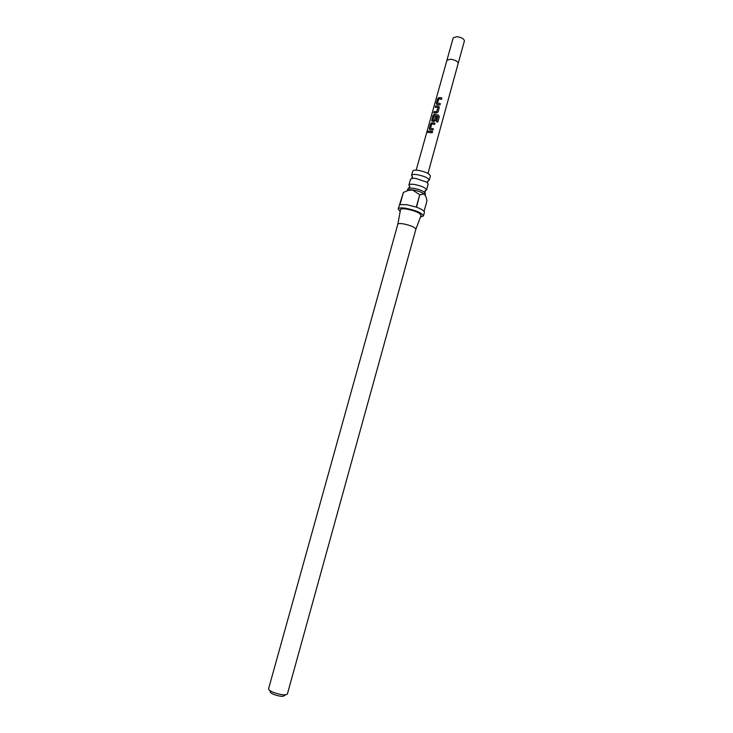 <?xml version="1.0" encoding="UTF-8"?>
<svg xmlns="http://www.w3.org/2000/svg" width="733" height="733" viewBox="0 0 733 733"><rect width="100%" height="100%" fill="white"/><g stroke="black" fill="none" stroke-linecap="round" stroke-linejoin="round"><path stroke-width="1.1" d="M427.119 132.077L427.944 131.207L427.119 132.077M427.101 132.646L427.916 131.17M409.866 186.668L408.886 185.11C409.261 184.258 411.021 184.029 414.163 184.414C421.53 185.861 425.653 187.721 426.533 190.003L424.902 190.827M412.505 176.946L411.589 175.398C411.973 174.518 413.733 174.252 416.875 174.628C424.251 176.048 428.365 177.936 429.226 180.291L427.641 181.152M434.128 121.412L431.719 120.899L432.946 115.548L434.266 114.311L438.398 115.054L439.305 116.694L437.803 122.118L436.456 121.641L437.876 116.538L434.733 115.796L434.028 115.75L432.763 120.001L434.275 120.239L435.411 116.501L436.694 116.758L435.659 120.459L434.128 121.412M446.974 60.271L450.502 59.199C455.23 59.941 457.786 61.343 458.189 63.386L464.401 40.956C464.035 38.803 461.488 37.374 456.76 36.668L453.205 37.85L416.188 170.148M439.791 97.654L441.907 98.002L441.55 99.294L438.728 98.891L437.464 103.124L440.35 103.619L439.992 104.911L437.005 104.498L436.337 103.344L437.61 98.845L438.93 97.599L439.791 97.654M437.464 106.001L438.389 106.12L439.25 107.568L437.995 112.076L436.465 113.038L433.698 112.891L434.055 111.599L436.648 111.718L437.922 107.485L435.246 107.275L435.604 105.992L437.464 106.001M432.8 122.75L434.916 123.126L434.559 124.418L431.728 123.987L430.463 128.238L433.35 128.761L432.992 130.053L430.005 129.613L429.355 128.431L430.601 123.923L431.929 122.686L432.8 122.75M430.463 131.143L432.58 131.519L432.223 132.81L428.255 132.38L428.622 131.097L430.463 131.143M425.113 195.152L425.488 193.796L424.05 191.936C421.182 190.186 417.535 188.958 413.1 188.234L410.022 188.051L407.832 188.903L407.374 190.543L409.463 189.71L408.244 190.415M426.533 190.003L428.173 184.075L426.688 182.123L415.822 178.44L412.816 178.275L410.535 179.182L408.886 185.11M424.984 194.969L423.674 193.649C420.824 191.881 417.15 190.626 412.642 189.893L409.463 189.71M419.725 194.731L412.514 190.003L408.244 190.424L403.397 192.412L399.98 204.69L406.623 204.663L416.298 207.109L419.725 194.731L416.536 207.201C421.86 209.226 424.489 210.967 424.416 212.423L423.436 215.969C422.107 212.973 416.17 210.398 405.624 208.245C401.153 207.631 398.67 207.87 398.175 208.969L400.191 211.406M424.077 211.361L426.945 200.97C426.45 197.461 425.415 195.125 423.848 193.97L419.963 194.822M420.449 217.032L423.436 215.969M415.849 229.31L415.886 229.218C414.905 227.184 410.654 225.379 403.132 223.812C399.934 223.345 398.166 223.473 397.817 224.206L397.799 224.307M421.044 215.447C420.275 213.019 415.455 210.884 406.595 209.042C402.765 208.52 400.731 208.758 400.493 209.748L397.827 224.188L268.59 688.754C268.47 689.716 269.946 690.88 273.033 692.245C280.565 694.957 285.357 695.535 287.4 693.968L415.886 229.218L421.044 215.447M429.226 180.291L430.408 176.002C429.556 173.62 425.452 171.724 418.076 170.313C414.933 169.946 413.165 170.212 412.78 171.119L411.589 175.398M285.613 694.829L284.523 695.48C283.295 696.891 279.649 696.515 273.592 694.353C271.045 693.216 269.936 692.282 270.275 691.531L269.68 690.413M403.397 192.412L398.175 208.969M428.411 132.371L428.622 131.097M428.75 131.17L432.562 131.583M429.602 129.466L429.355 128.431M433.331 128.825L430.463 128.238M429.483 128.504L430.729 123.996L431.929 122.686M432.03 122.768L434.907 123.181M431.92 121.082L433.075 115.622L434.367 114.394L438.361 115.108L439.305 116.694M439.232 116.739L437.748 122.09M432.763 120.001L434.321 120.313L435.411 116.501M435.457 116.574L436.676 116.822M435.402 107.256L435.732 106.074L438.389 106.12M438.426 106.193L439.25 107.073M433.854 112.873L434.183 111.682L436.694 111.792L437.922 107.485M436.566 104.343L436.337 103.344M440.331 103.683L437.464 103.124M436.465 103.417L437.738 98.928L438.93 97.599M439.021 97.681L441.889 98.066M424.993 190.956L425.204 191.679C425.516 192.083 425.131 192.165 424.05 191.936M427.751 181.317L427.889 181.958L426.688 182.123M412.322 177.038L411.873 177.523L412.816 178.275M409.72 186.723L409.17 187.236C408.693 187.419 408.977 187.685 410.022 188.051M458.189 63.386L427.98 173.419"/></g></svg>
